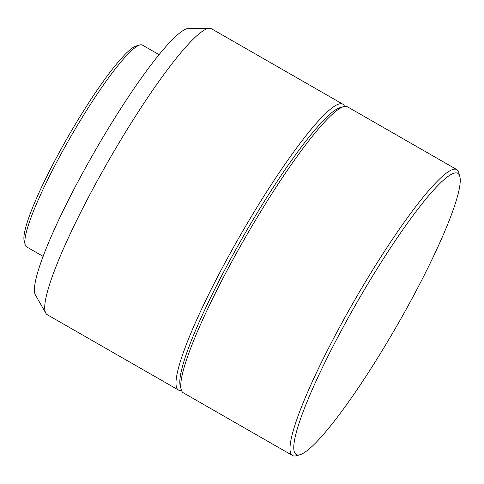 <?xml version="1.0" encoding="UTF-8"?>
<svg xmlns="http://www.w3.org/2000/svg" width="484" height="484" viewBox="0 0 484 484"><rect width="100%" height="100%" fill="white"/><g stroke="black" fill="none" stroke-linecap="round" stroke-linejoin="round"><path stroke-width="0.73" d="M159.006 54.613L142.453 45.115A116.329 16.589 119.9 0 0 142.35 45.054A116.329 16.589 119.9 0 0 139.779 44.976A116.329 16.589 119.9 0 0 70.15 137.74A116.329 16.589 119.9 0 0 25.156 244.65A116.329 16.589 119.9 0 0 26.626 246.894L43.179 256.393M344.56 106.426A164.881 23.516 119.9 0 0 342.751 104.114L211.441 28.738A164.881 23.516 119.9 0 0 211.296 28.659A164.881 23.516 119.9 0 0 209.463 28.26A164.881 23.516 119.9 0 0 108.96 160.023A164.881 23.516 119.9 0 0 45.859 313.251A164.881 23.516 119.9 0 0 47.275 314.721L178.584 390.098A164.881 23.516 119.9 0 0 178.729 390.177A164.881 23.516 119.9 0 0 181.494 390.491M342.751 104.114A164.881 23.516 119.9 0 0 342.605 104.036A164.881 23.516 119.9 0 0 239.985 235.902A164.881 23.516 119.9 0 0 178.584 390.098M459.8 176.424L458.844 172.74A164.881 23.516 119.9 0 0 456.763 169.563L347.47 106.825A164.881 23.516 119.9 0 0 347.324 106.746A164.881 23.516 119.9 0 0 343.67 106.625A164.881 23.516 119.9 0 0 244.989 238.11A164.881 23.516 119.9 0 0 181.222 389.626A164.881 23.516 119.9 0 0 183.303 392.808L292.596 455.547A164.881 23.516 119.9 0 0 292.741 455.625A164.881 23.516 119.9 0 0 296.389 455.74L300.056 454.706A162.128 23.123 119.9 0 0 397.092 325.417A162.128 23.123 119.9 0 0 459.8 176.424A162.128 23.123 119.9 0 0 457.61 173.224A162.128 23.123 119.9 0 0 356.412 303.389A162.128 23.123 119.9 0 0 296.462 454.597A162.128 23.123 119.9 0 0 300.056 454.706M456.763 169.563A164.881 23.516 119.9 0 0 456.618 169.485A164.881 23.516 119.9 0 0 353.992 301.351A164.881 23.516 119.9 0 0 292.596 455.547M343.67 106.625L340.01 107.66A162.128 23.123 119.9 0 0 242.974 236.948A162.128 23.123 119.9 0 0 180.26 385.942L181.222 389.626M209.463 28.26L188.597 28.435A154.299 22.01 119.9 0 0 94.543 151.746A154.299 22.01 119.9 0 0 35.495 295.149L45.859 313.251M139.779 44.976L136.113 46.01A113.583 16.202 119.9 0 0 68.129 136.585A113.583 16.202 119.9 0 0 24.2 240.965L25.156 244.65"/></g></svg>
